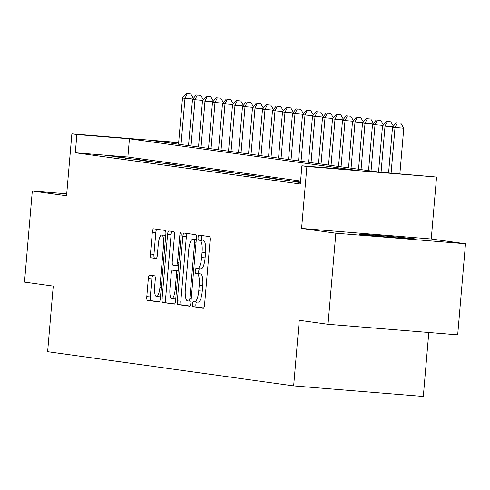 <?xml version="1.0" encoding="UTF-8"?>
<svg xmlns="http://www.w3.org/2000/svg" width="490" height="490" viewBox="0 0 490 490"><rect width="100%" height="100%" fill="white"/><g stroke="black" fill="none" stroke-linecap="round" stroke-linejoin="round"><path stroke-width="0.73" d="M192.38 304.076A2.511 0.692 -85.3 0 0 192.852 306.673L203.283 308.124A3.589 0.992 -85.3 0 0 203.301 308.124A3.589 0.992 -85.3 0 0 204.569 304.682L210.094 240.302A3.589 0.992 -85.3 0 0 209.414 236.59L198.983 235.139A2.511 0.692 -85.3 0 0 198.977 235.139A2.511 0.692 -85.3 0 0 198.083 237.546A2.511 0.692 -85.3 0 0 198.554 240.149L199.908 240.333A11.491 3.167 -85.3 0 1 202.064 252.215L201.604 257.581A11.491 3.167 -85.3 0 1 197.531 268.594A11.491 3.167 -85.3 0 1 197.482 268.587L196.135 268.404A2.511 0.692 -85.3 0 0 196.123 268.404A2.511 0.692 -85.3 0 0 195.234 270.811A2.511 0.692 -85.3 0 0 195.706 273.408L197.054 273.598A11.491 3.167 -85.3 0 1 199.216 285.48L198.756 290.846A11.491 3.167 -85.3 0 1 194.683 301.858A11.491 3.167 -85.3 0 1 194.634 301.852L193.281 301.668A2.511 0.692 -85.3 0 0 193.274 301.662A2.511 0.692 -85.3 0 0 192.38 304.076M196.6 302.018A2.511 0.692 -85.3 0 0 195.884 304.357A2.511 0.692 -85.3 0 0 196.355 306.961L203.626 307.971M202.205 235.586A2.511 0.692 -85.3 0 0 201.586 237.834A2.511 0.692 -85.3 0 0 202.064 240.431L199.908 240.333M199.448 268.753A2.511 0.692 -85.3 0 0 198.738 271.099A2.511 0.692 -85.3 0 0 199.21 273.696L197.054 273.598M360.334 234.447A28.53 0.429 4.9 0 0 391.59 237.436A28.53 0.429 4.9 0 0 416.096 239.108A28.53 0.429 4.9 0 0 414.999 238.893A28.53 0.429 4.9 0 0 383.75 235.904A28.53 0.429 4.9 0 0 359.244 234.232A28.53 0.429 4.9 0 0 360.334 234.447M149.64 275.147A3.589 0.992 -85.3 0 0 149.621 275.147A3.589 0.992 -85.3 0 0 148.347 278.589L146.804 296.652A3.589 0.992 -85.3 0 0 147.478 300.364L159.06 301.975A3.589 0.992 -85.3 0 0 159.072 301.975A3.589 0.992 -85.3 0 0 160.346 298.539L165.865 234.153A3.589 0.992 -85.3 0 0 165.191 230.441L153.609 228.83A3.589 0.992 -85.3 0 0 153.59 228.83A3.589 0.992 -85.3 0 0 152.323 232.272L150.448 254.09A3.589 0.992 -85.3 0 0 151.122 257.801L156.083 258.493A3.589 0.992 -85.3 0 0 156.096 258.493A3.589 0.992 -85.3 0 0 157.37 255.051L158.301 244.234A9.604 2.646 -85.3 0 1 161.706 235.022A9.604 2.646 -85.3 0 1 163.55 244.963L159.918 287.348A9.604 2.646 -85.3 0 1 156.512 296.554A9.604 2.646 -85.3 0 1 154.662 286.613L155.269 279.551A3.589 0.992 -85.3 0 0 154.595 275.839L149.64 275.147M300.591 181.024L127.878 157.014L75.313 152.739L76.875 134.517L71.871 133.825L178.672 142.517M328.024 324.3L335.84 233.203L465.5 243.751L457.691 334.848L328.024 324.3L299.274 320.301L293.651 385.893L47.628 351.691L53.251 286.105L24.5 282.105L32.309 191.008L66.56 195.773L71.871 133.825M465.5 243.751L431.249 238.991L301.583 228.438L335.84 233.203M301.583 228.438L306.893 166.496L301.895 165.798L354.46 170.079L129.44 138.799L76.875 134.517M75.313 152.739L300.333 184.02L301.895 165.798M177.331 300.897A3.589 0.992 -85.3 0 0 178.005 304.608L189.587 306.219A3.589 0.992 -85.3 0 0 189.606 306.219A3.589 0.992 -85.3 0 0 190.88 302.777L196.398 238.397A3.589 0.992 -85.3 0 0 195.724 234.686L184.136 233.075A3.589 0.992 -85.3 0 0 184.124 233.075A3.589 0.992 -85.3 0 0 182.85 236.517L177.331 300.897L180.835 301.185A3.589 0.992 -85.3 0 0 181.508 304.896L189.93 306.066M174.324 304.1L162.741 302.489A3.589 0.992 -85.3 0 1 162.068 298.778L167.586 234.392A3.589 0.992 -85.3 0 1 168.86 230.949A3.589 0.992 -85.3 0 0 168.86 230.949L173.834 231.641A3.589 0.992 -85.3 0 1 174.507 235.353L172.266 261.464A3.589 0.992 -85.3 0 0 172.946 265.176L176.229 265.635A3.589 0.992 -85.3 0 0 176.247 265.635A3.589 0.992 -85.3 0 0 177.521 262.193L179.848 235.01A2.511 0.692 -85.3 0 1 180.743 232.603A2.511 0.692 -85.3 0 1 181.227 235.206L175.61 300.658A3.589 0.992 -85.3 0 1 174.342 304.1L174.324 304.1A3.589 0.992 -85.3 0 0 174.342 304.1M66.732 193.813L32.309 191.008M300.48 182.274L295.237 181.845L300.456 182.574M285.235 180.455L299.996 182.004L285.235 180.455M275.233 179.064L289.994 180.614L275.233 179.064M265.231 177.674L279.998 179.224L265.231 177.674M255.235 176.284L269.996 177.833L255.235 176.284M245.233 174.893L259.994 176.443L245.233 174.893M235.231 173.503L249.992 175.053L235.231 173.503M225.229 172.113L239.99 173.662L225.229 172.113M215.226 170.722L229.994 172.272L215.226 170.722M205.23 169.332L219.992 170.881L205.23 169.332M195.228 167.941L209.989 169.491L195.228 167.941M185.226 166.557L199.987 168.101L185.226 166.557M175.224 165.167L189.985 166.71L175.224 165.167M165.222 163.776L179.989 165.32L165.222 163.776M155.226 162.386L169.987 163.929L155.226 162.386M145.224 160.996L159.985 162.539L145.224 160.996M135.222 159.605L149.983 161.149L135.222 159.605M125.22 158.215L139.981 159.758L125.22 158.215M115.217 156.825L129.985 158.368L115.217 156.825M119.983 156.978L105.221 155.434L119.983 156.978M293.651 385.893L423.317 396.447L428.799 332.502M178.648 142.804L153.97 140.795L378.99 172.076L436.559 177.043L306.893 166.496M431.249 238.991L436.559 177.043M127.878 157.014L129.44 138.799M293.994 181.171L293.969 181.514M283.998 179.781L283.967 180.124M273.996 178.391L273.965 178.734M263.994 177L263.963 177.343M253.992 175.61L253.961 175.953M243.989 174.22L243.965 174.562M233.993 172.829L233.963 173.172M223.991 171.439L223.961 171.782M213.989 170.048L213.959 170.391M203.987 168.658L203.956 169.001M193.985 167.268L193.96 167.611M183.989 165.877L183.958 166.22M173.987 164.487L173.956 164.83M163.985 163.096L163.954 163.44M153.983 161.706L153.952 162.049M143.98 160.316L143.956 160.659M133.984 158.925L133.954 159.268M123.982 157.535L123.952 157.878M113.98 156.145L113.95 156.488M194.732 301.865L198.138 302.14A11.491 3.167 -85.3 0 0 198.187 302.146A11.491 3.167 -85.3 0 0 202.26 291.127L198.756 290.846M200.557 273.886A11.491 3.167 -85.3 0 1 202.719 285.768L202.26 291.127M197.58 268.6L200.986 268.875A11.491 3.167 -85.3 0 0 201.035 268.881A11.491 3.167 -85.3 0 0 205.108 257.869L201.604 257.581M203.411 240.621A11.491 3.167 -85.3 0 1 205.573 252.503L205.108 257.869M187.303 233.516A3.589 0.992 -85.3 0 0 186.353 236.799L180.835 301.185M188.938 301.062A2.511 0.692 -85.3 0 0 188.95 301.062A2.511 0.692 -85.3 0 0 189.838 298.655L194.683 242.14A2.511 0.692 -85.3 0 0 194.212 239.543L192.791 239.347A11.491 3.167 -85.3 0 0 192.742 239.341A11.491 3.167 -85.3 0 0 188.668 250.353L185.355 288.984A11.491 3.167 -85.3 0 0 187.517 300.866L188.938 301.062M192.791 239.347L196.294 239.628A11.491 3.167 -85.3 0 0 196.245 239.622A11.491 3.167 -85.3 0 0 196.196 239.622M174.667 303.941L162.741 302.489M172.039 231.39A3.589 0.992 -85.3 0 0 171.09 234.679L165.571 299.059A3.589 0.992 -85.3 0 0 166.245 302.771M169.944 288.561A9.604 2.646 -85.3 0 0 171.794 298.496A9.604 2.646 -85.3 0 0 175.2 289.29L176.48 274.357A3.589 0.992 -85.3 0 0 175.8 270.645L172.511 270.186A3.589 0.992 -85.3 0 0 172.498 270.186A3.589 0.992 -85.3 0 0 171.224 273.628L169.944 288.561M171.794 298.496L175.298 298.784A9.604 2.646 -85.3 0 0 175.781 298.667M176.02 270.474L172.511 270.186L176.002 270.468A3.589 0.992 -85.3 0 0 175.99 270.468A3.589 0.992 -85.3 0 1 176.02 270.474L178.176 270.774M156.512 296.554L160.016 296.836A9.604 2.646 -85.3 0 0 160.506 296.72M165.749 235.568A9.604 2.646 -85.3 0 0 165.21 235.31L161.706 235.022M156.776 229.271A3.589 0.992 -85.3 0 0 155.826 232.554L153.952 254.377A3.589 0.992 -85.3 0 0 154.632 258.089L156.42 258.34M152.8 275.588A3.589 0.992 -85.3 0 0 151.851 278.877L150.308 296.94A3.589 0.992 -85.3 0 0 150.981 300.652L159.403 301.822M399.871 173.772L403.772 128.227L392.515 127.167L388.595 172.854M391.106 173.062L395.014 127.516L397.298 122.892L400.802 123.174L397.298 122.892M392.515 127.167L396.294 122.751M400.802 123.174L403.772 128.227M381.061 172.241L385.011 126.126L382.512 125.777L378.55 172.008M392.858 126.763L385.011 126.126L387.296 121.502L390.8 121.783L387.296 121.502M382.512 125.777L386.298 121.361M390.8 121.783L393.372 126.163M371.046 170.967L375.009 124.736L372.51 124.387L368.547 170.624M382.855 125.373L375.009 124.736L377.294 120.111L380.797 120.393L377.294 120.111M372.51 124.387L376.296 119.97M380.797 120.393L383.376 124.772M361.044 169.577L365.007 123.345L362.508 122.996L358.545 169.234M372.859 123.982L365.007 123.345L367.292 118.721L370.801 119.003L367.292 118.721M362.508 122.996L366.293 118.58M370.801 119.003L373.374 123.382M351.048 168.186L355.011 121.955L352.506 121.606L348.543 167.843M362.857 122.592L355.011 121.955L357.296 117.331L360.799 117.612L357.296 117.331M352.506 121.606L356.291 117.19M360.799 117.612L363.372 121.992M341.046 166.796L345.009 120.565L342.51 120.215L338.547 166.453M352.855 121.202L345.009 120.565L347.294 115.94L350.797 116.222L347.294 115.94M342.51 120.215L346.289 115.799M350.797 116.222L353.37 120.601M331.044 165.406L335.007 119.174L332.508 118.825L328.545 165.063M342.853 119.811L335.007 119.174L337.291 114.55L340.795 114.832L337.291 114.55M332.508 118.825L336.293 114.409M340.795 114.832L343.368 119.211M321.042 164.015L325.005 117.784L322.506 117.441L318.543 163.672M332.851 118.427L325.005 117.784L327.289 113.159L330.793 113.441L327.289 113.159M322.506 117.441L326.291 113.019M330.793 113.441L333.372 117.821M311.04 162.625L315.003 116.393L312.504 116.05L308.541 162.282M322.855 117.037L315.003 116.393L317.287 111.769L320.797 112.051L317.287 111.769M312.504 116.05L316.289 111.628M320.797 112.051L323.369 116.43M301.044 161.235L305.007 115.003L302.502 114.66L298.539 160.892M312.853 115.646L305.007 115.003L307.291 110.379L310.795 110.66L307.291 110.379M302.502 114.66L306.287 110.238M310.795 110.66L313.367 115.04M291.042 159.844L295.005 113.613L292.506 113.27L288.543 159.501M302.851 114.256L295.005 113.613L297.289 108.988L300.793 109.27L297.289 108.988M292.506 113.27L296.285 108.847M300.793 109.27L303.365 113.649M281.04 158.46L285.002 112.222L282.503 111.879L278.541 158.111M292.849 112.865L285.002 112.222L287.287 107.598L290.791 107.88L287.287 107.598M282.503 111.879L286.289 107.457M290.791 107.88L293.363 112.259M271.037 157.07L275 110.832L272.501 110.489L268.538 156.72M282.846 111.475L275 110.832L277.285 106.208L280.788 106.489L277.285 106.208M272.501 110.489L276.286 106.067M280.788 106.489L283.367 110.869M261.035 155.679L264.998 109.442L262.499 109.099L258.536 155.33M272.85 110.085L264.998 109.442L267.283 104.817L270.792 105.099L267.283 104.817M262.499 109.099L266.284 104.676M270.792 105.099L273.365 109.478M251.039 154.289L255.002 108.051L252.497 107.708L248.534 153.94M262.848 108.694L255.002 108.051L257.287 103.427L260.79 103.715L257.287 103.427M252.497 107.708L256.282 103.286M260.79 103.715L263.363 108.088M241.037 152.898L245 106.661L242.501 106.318L238.538 152.549M252.846 107.304L245 106.661L247.285 102.036L250.788 102.324L247.285 102.036M242.501 106.318L246.28 101.896M250.788 102.324L253.361 106.698M231.035 151.508L234.998 105.276L232.499 104.927L228.536 151.159M242.844 105.913L234.998 105.276L237.282 100.646L240.786 100.934L237.282 100.646M232.499 104.927L236.284 100.505M240.786 100.934L243.359 105.307M221.033 150.118L224.996 103.886L222.497 103.537L218.534 149.769M232.842 104.523L224.996 103.886L227.28 99.256L230.784 99.544L227.28 99.256M222.497 103.537L226.282 99.115M230.784 99.544L233.363 103.917M211.031 148.727L214.994 102.496L212.495 102.147L208.532 148.378M222.846 103.133L214.994 102.496L217.278 97.865L220.788 98.153L217.278 97.865M212.495 102.147L216.28 97.724M220.788 98.153L223.36 102.526M201.035 147.337L204.998 101.105L202.493 100.756L198.53 146.988M212.844 101.742L204.998 101.105L207.282 96.475L210.786 96.763L207.282 96.475M202.493 100.756L206.278 96.334M210.786 96.763L213.358 101.136M191.033 145.947L194.996 99.715L192.496 99.366L188.534 145.597M202.842 100.352L194.996 99.715L197.28 95.085L200.784 95.372L197.28 95.085M192.496 99.366L196.282 94.944M200.784 95.372L203.356 99.746M181.031 144.556L184.993 98.325L182.494 97.976L178.532 144.207M192.839 98.962L184.993 98.325L187.278 93.694L190.782 93.982L187.278 93.694M182.494 97.976L186.28 93.553M190.782 93.982L193.354 98.361M196.355 306.961L192.852 306.673M202.064 240.431L198.554 240.149M199.21 273.696L195.706 273.408M202.719 285.768L199.216 285.48M205.573 252.503L202.064 252.215M186.353 236.799L182.85 236.517M181.508 304.896L178.005 304.608M191.008 301.234L188.962 301.062L191.008 301.234M191.222 298.765L189.838 298.655M196.067 242.256L194.683 242.14M196.282 239.714L194.212 239.543M165.571 299.059L162.068 298.778M171.09 234.679L167.586 234.392M178.599 265.831L176.259 265.641L178.599 265.831M178.899 262.309L177.521 262.193M181.233 235.127L179.848 235.01M176.578 289.4L175.2 289.29M177.858 274.467L176.48 274.357M178.17 270.835L175.8 270.645M161.296 287.459L159.918 287.348M164.934 245.074L163.55 244.963M154.632 258.089L151.122 257.801M153.952 254.377L150.448 254.09M155.826 232.554L152.323 232.272M150.981 300.652L147.478 300.364M150.308 296.94L146.804 296.652M151.851 278.877L148.347 278.589M198.187 302.146L194.683 301.858M201.035 268.881L197.531 268.594M196.245 239.622L192.742 239.341"/></g></svg>
